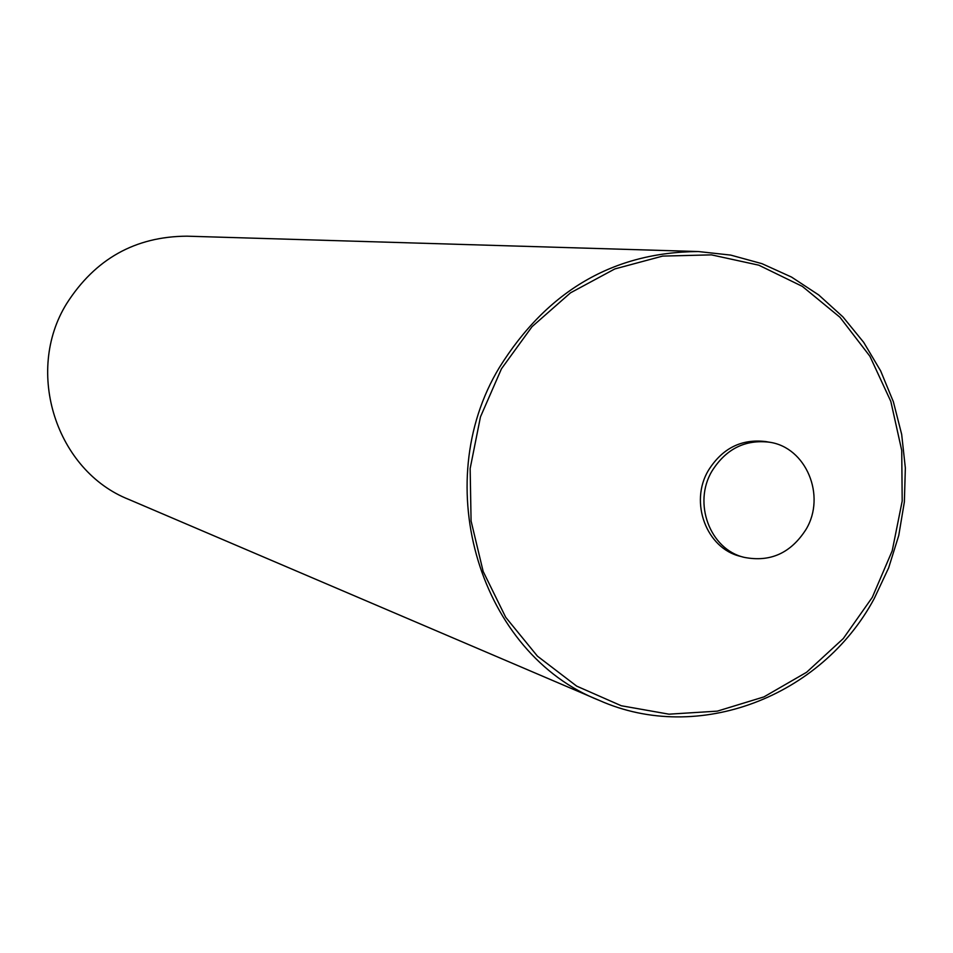 <?xml version="1.0" encoding="UTF-8"?>
<svg xmlns="http://www.w3.org/2000/svg" width="953" height="953" viewBox="0 0 953 953"><rect width="100%" height="100%" fill="white"/><g stroke="black" fill="none" stroke-linecap="round" stroke-linejoin="round"><path stroke-width="1.43" d="M711.998 471.056C725.972 448.923 745.127 439.309 769.464 442.216C806.107 447.302 826.311 495.774 806.083 529.32C790.895 553.145 770.238 562.473 744.102 557.338C710.009 549.452 692.64 503.16 711.998 471.056M599.437 700.467L128.941 499.491C56.31 470.889 24.254 371.932 66.639 303.638C95.145 258.954 135.255 236.463 186.967 236.177L698.346 251.544C613.637 252.068 547.32 290.701 499.396 367.465C428.159 485.029 480.562 654.103 599.437 700.467C698.12 744.376 821.486 696.881 874.211 598.591L888.637 567.893L898.762 535.443L904.373 501.897L905.35 467.971L901.669 434.365L893.378 401.785L880.655 370.908L863.728 342.413L842.94 316.908L818.722 294.965L791.55 277.085L762.007 263.683L730.713 255.094L698.346 251.544M501.481 368.751L480.467 416.878L470.151 468.531L471.08 520.981L483.159 571.443L505.698 617.282L537.432 656.152L576.66 686.112L621.261 705.744L668.958 714.178L717.311 711.141L763.949 696.893L806.619 672.258L843.298 638.534L872.269 597.388L892.211 550.822L902.193 501.052L901.729 450.435L890.817 401.392L869.922 356.279L839.974 317.278L802.355 286.388L758.814 265.184L711.462 254.868L662.645 256.095L614.84 268.925L570.525 292.821L532.048 326.665L501.481 368.751M769.464 442.216L765.747 441.573C741.47 438.678 722.362 448.255 708.436 470.329C689.126 502.338 706.459 548.499 740.457 556.361L744.102 557.338"/></g></svg>

